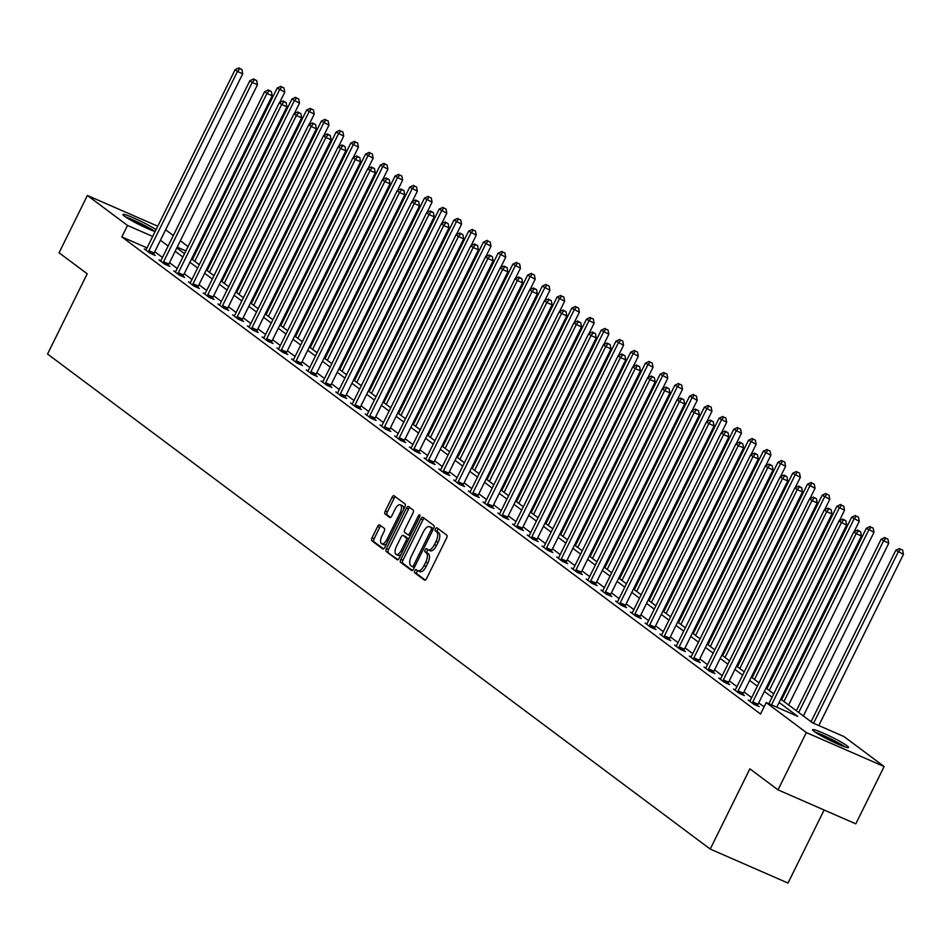<?xml version="1.0" encoding="UTF-8"?>
<svg xmlns="http://www.w3.org/2000/svg" width="951" height="951" viewBox="0 0 951 951"><rect width="100%" height="100%" fill="white"/><g stroke="black" fill="none" stroke-linecap="round" stroke-linejoin="round"><path stroke-width="1.43" d="M414.802 570.719A1.759 0.796 -66.4 0 0 414.672 572.787L424.526 580.146A2.52 1.129 -66.4 0 0 424.621 580.205A2.52 1.129 -66.4 0 0 426.559 578.588L446.578 538.076A2.52 1.129 -66.4 0 0 446.768 535.14L436.913 527.781A1.759 0.796 -66.4 0 0 436.842 527.734A1.759 0.796 -66.4 0 0 435.487 528.875A1.759 0.796 -66.4 0 0 435.356 530.931L436.64 531.882A8.072 3.626 -66.4 0 1 436.045 541.297L434.369 544.673A8.072 3.626 -66.4 0 1 428.176 549.856A8.072 3.626 -66.4 0 1 427.855 549.654L426.571 548.703A1.759 0.796 -66.4 0 0 426.5 548.668A1.759 0.796 -66.4 0 0 425.145 549.797A1.759 0.796 -66.4 0 0 425.014 551.853L426.298 552.804A8.072 3.626 -66.4 0 1 425.703 562.231L424.027 565.595A8.072 3.626 -66.4 0 1 417.834 570.778A8.072 3.626 -66.4 0 1 417.513 570.588L416.229 569.637A1.759 0.796 -66.4 0 0 416.158 569.59A1.759 0.796 -66.4 0 0 414.802 570.719M417.644 570.671A1.759 0.796 -66.4 0 0 416.907 571.646A1.759 0.796 -66.4 0 0 416.776 573.703L425.335 580.086M438.316 528.827A1.759 0.796 -66.4 0 0 437.591 529.79A1.759 0.796 -66.4 0 0 437.46 531.847L438.732 532.798L436.64 531.882M427.986 549.749A1.759 0.796 -66.4 0 0 427.249 550.712A1.759 0.796 -66.4 0 0 427.118 552.781L428.39 553.732L426.298 552.804M155.096 231.592A20.03 1.866 -153.7 0 1 124.522 216.222A20.03 1.866 -153.7 0 1 122.964 214.51A20.03 1.866 -153.7 0 1 136.266 219.099A20.03 1.866 -153.7 0 1 156.059 229.655M846.996 745.774A20.03 1.866 -153.7 0 1 848.554 747.486A20.03 1.866 -153.7 0 1 833.956 742.303A20.03 1.866 -153.7 0 1 814.199 731.45A20.03 1.866 -153.7 0 1 812.641 729.738A20.03 1.866 -153.7 0 1 827.239 734.921A20.03 1.866 -153.7 0 1 846.996 745.774M379.675 524.916A2.52 1.129 -66.4 0 0 379.568 524.857A2.52 1.129 -66.4 0 0 377.63 526.474L372.019 537.838A2.52 1.129 -66.4 0 0 371.829 540.774L382.766 548.953A2.52 1.129 -66.4 0 0 382.873 549.012A2.52 1.129 -66.4 0 0 384.81 547.396L404.829 506.883A2.52 1.129 -66.4 0 0 405.007 503.947L394.071 495.78A2.52 1.129 -66.4 0 0 393.976 495.709A2.52 1.129 -66.4 0 0 392.038 497.337L385.25 511.056A2.52 1.129 -66.4 0 0 385.072 514.004L389.744 517.499A2.52 1.129 -66.4 0 0 389.851 517.558A2.52 1.129 -66.4 0 0 391.788 515.941L395.152 509.13A6.74 3.031 -66.4 0 1 400.323 504.803A6.74 3.031 -66.4 0 1 400.109 512.839L386.926 539.502A6.74 3.031 -66.4 0 1 381.755 543.829A6.74 3.031 -66.4 0 1 381.969 535.793L384.168 531.347A2.52 1.129 -66.4 0 0 384.359 528.411L379.675 524.916M780.759 699.104L812.463 722.784L844.001 736.561L884.133 766.542L855.805 823.851L778.013 789.865L749.875 768.848L710.219 849.077L47.55 354.022L87.207 273.793L59.069 252.776L87.385 195.466L157.771 226.207M778.013 789.865L806.329 732.555L766.209 702.575L797.746 716.353L779.107 702.432M147.036 247.902L121.859 236.906L760.538 714.035L766.209 702.575M121.859 236.906L127.517 225.435L87.385 195.466M400.846 559.366A2.52 1.129 -66.4 0 0 400.656 562.314L411.593 570.481A2.52 1.129 -66.4 0 0 411.7 570.541A2.52 1.129 -66.4 0 0 413.637 568.924L433.656 528.423A2.52 1.129 -66.4 0 0 433.834 525.475L422.898 517.308A2.52 1.129 -66.4 0 0 422.791 517.249A2.52 1.129 -66.4 0 0 420.865 518.866L400.846 559.366L402.951 560.282A2.52 1.129 -66.4 0 0 402.76 563.23L412.401 570.434M397.185 559.711L386.249 551.544A2.52 1.129 -66.4 0 1 386.427 548.596L406.446 508.096A2.52 1.129 -66.4 0 1 408.383 506.479A2.52 1.129 -66.4 0 1 408.49 506.538L413.162 510.033A2.52 1.129 -66.4 0 1 412.984 512.981L404.864 529.41A2.52 1.129 -66.4 0 0 404.674 532.346L407.789 534.664A2.52 1.129 -66.4 0 0 407.884 534.724A2.52 1.129 -66.4 0 0 409.822 533.107L418.274 516.013A1.759 0.796 -66.4 0 1 419.629 514.883A1.759 0.796 -66.4 0 1 419.569 516.975L399.218 558.154A2.52 1.129 -66.4 0 1 397.28 559.77A2.52 1.129 -66.4 0 1 397.185 559.711L397.399 559.806M710.219 849.077L788.01 883.063L824.125 810.002M764.069 706.89L758.72 702.896M751.694 697.642L743.991 691.888M736.954 686.634L729.262 680.88M722.225 675.638L714.522 669.884M707.496 664.63L699.793 658.877M692.768 653.622L685.065 647.869M678.039 642.626L670.336 636.873M663.311 631.619L655.608 625.865M648.582 620.611L640.879 614.857M633.853 609.603L626.15 603.849M619.113 598.607L611.41 592.853M604.384 587.599L596.681 581.846M589.656 576.591L581.953 570.838M574.927 565.595L567.224 559.842M560.198 554.588L552.495 548.834M545.47 543.58L537.767 537.826M530.741 532.572L523.038 526.818M516.001 521.576L508.31 515.822M501.272 510.568L493.569 504.815M486.543 499.56L478.84 493.807M471.815 488.564L464.112 482.811M457.086 477.557L449.383 471.803M442.358 466.549L434.655 460.795M427.629 455.553L419.926 449.799M412.9 444.545L405.197 438.791M398.16 433.537L390.469 427.784M383.431 422.529L375.728 416.776M368.703 411.533L361 405.78M353.974 400.526L346.271 394.772M339.245 389.518L331.542 383.764M324.517 378.522L316.814 372.768M309.788 367.514L302.085 361.76M295.06 356.506L287.357 350.753M280.319 345.498L272.616 339.745M265.591 334.502L257.887 328.749M250.862 323.495L243.159 317.741M236.133 312.487L228.43 306.733M221.405 301.491L213.702 295.737M206.676 290.483L198.973 284.729M191.947 279.475L184.244 273.722M177.207 268.467L169.516 262.714M162.478 257.471L154.775 251.718M750.006 700.887L748.211 700.102L753.881 704.334L759.136 706.629L757.602 705.487M735.278 689.879L733.483 689.095L739.141 693.327L744.407 695.621L742.874 694.48M720.549 678.871L718.754 678.087L724.412 682.319L729.679 684.625L728.145 683.484M705.82 667.875L704.025 667.091L709.684 671.323L714.938 673.617L713.416 672.476M691.092 656.868L689.297 656.083L694.955 660.315L700.209 662.609L698.688 661.468M676.363 645.86L674.556 645.075L680.227 649.307L685.481 651.613L683.959 650.46M661.623 634.864L659.828 634.079L665.498 638.311L670.752 640.605L669.219 639.464M646.894 623.856L645.099 623.071L650.769 627.303L656.024 629.598L654.49 628.456M632.165 612.848L630.37 612.064L636.041 616.296L641.295 618.59L639.761 617.449M617.437 601.84L615.642 601.056L621.3 605.3L626.566 607.594L625.033 606.453M602.708 590.844L600.913 590.06L606.572 594.292L611.838 596.586L610.304 595.445M587.98 579.837L586.185 579.052L591.843 583.284L597.097 585.578L595.576 584.437M573.251 568.829L571.444 568.044L577.114 572.276L582.369 574.582L580.847 573.429M558.51 557.833L556.715 557.048L562.386 561.28L567.64 563.574L566.118 562.433M543.782 546.825L541.987 546.04L547.657 550.272L552.911 552.567L551.378 551.425M529.053 535.817L527.258 535.033L532.929 539.265L538.183 541.559L536.649 540.418M514.325 524.821L512.53 524.037L518.2 528.269L523.454 530.563L521.921 529.422M499.596 513.813L497.801 513.029L503.459 517.261L508.726 519.555L507.192 518.414M484.867 502.806L483.072 502.021L488.731 506.253L493.985 508.547L492.463 507.406M470.139 491.798L468.344 491.013L474.002 495.245L479.256 497.551L477.735 496.41M455.41 480.802L453.603 480.017L459.274 484.249L464.528 486.543L463.006 485.402M440.67 469.794L438.875 469.009L444.545 473.241L449.799 475.536L448.266 474.394M425.941 458.786L424.146 458.002L429.816 462.234L435.071 464.528L433.537 463.387M411.212 447.79L409.417 447.006L415.088 451.238L420.342 453.532L418.809 452.391M396.484 436.782L394.689 435.998L400.347 440.23L405.613 442.524L404.08 441.383M381.755 425.775L379.96 424.99L385.619 429.222L390.885 431.516L389.351 430.375M367.027 414.767L365.232 413.982L370.89 418.214L376.144 420.52L374.623 419.379M352.298 403.771L350.503 402.986L356.161 407.218L361.416 409.512L359.894 408.371M337.569 392.763L335.762 391.978L341.433 396.21L346.687 398.505L345.165 397.363M322.829 381.755L321.034 380.971L326.704 385.203L331.958 387.509L330.425 386.356M308.1 370.759L306.305 369.975L311.976 374.207L317.23 376.501L315.696 375.36M293.372 359.751L291.577 358.967L297.247 363.199L302.501 365.493L300.968 364.352M278.643 348.744L276.848 347.959L282.506 352.191L287.773 354.485L286.239 353.344M263.914 337.736L262.119 336.951L267.778 341.195L273.044 343.489L271.51 342.348M249.186 326.74L247.391 325.955L253.049 330.187L258.303 332.481L256.782 331.34M234.457 315.732L232.65 314.947L238.321 319.179L243.575 321.474L242.053 320.332M219.717 304.724L217.922 303.94L223.592 308.172L228.846 310.478L227.325 309.337M204.988 293.728L203.193 292.944L208.863 297.176L214.118 299.47L212.584 298.329M190.259 282.72L188.464 281.936L194.135 286.168L199.389 288.462L197.856 287.321M175.531 271.713L173.736 270.928L179.406 275.16L184.66 277.454L183.127 276.313M160.802 260.717L159.007 259.932L164.666 264.164L169.932 266.458L168.398 265.317M146.074 249.709L144.279 248.924L149.937 253.156L155.191 255.45L153.67 254.309M884.133 766.542L806.329 732.555M165.629 229.773L173.332 235.527M180.357 240.781L188.06 246.535M195.086 251.777L195.942 252.419M176.827 247.926L184.53 253.679M191.555 258.922L199.258 264.675M206.284 269.929L213.987 275.683M221.012 280.937L228.715 286.691M235.741 291.945L243.444 297.699M250.47 302.941L258.173 308.695M265.21 313.949L272.901 319.702M279.939 324.957L287.642 330.71M294.667 335.953L302.37 341.706M309.396 346.96L317.099 352.714M324.125 357.968L331.828 363.722M338.853 368.976L346.556 374.73M353.582 379.972L361.285 385.726M368.31 390.98L376.014 396.733M383.051 401.988L390.742 407.741M397.78 412.984L405.483 418.737M412.508 423.991L420.211 429.745M427.237 434.999L434.94 440.753M441.965 445.995L449.668 451.749M456.694 457.003L464.397 462.757M471.423 468.011L479.126 473.764M486.163 479.019L493.854 484.772M500.892 490.015L508.595 495.768M515.62 501.022L523.323 506.776M530.349 512.03L538.052 517.784M545.078 523.026L552.781 528.78M559.806 534.034L567.509 539.788M574.535 545.042L582.238 550.795M589.263 556.05L596.966 561.803M604.004 567.046L611.695 572.799M618.732 578.053L626.436 583.807M633.461 589.061L641.164 594.815M648.19 600.057L655.893 605.811M662.918 611.065L670.621 616.819M677.647 622.073L685.35 627.826M692.376 633.081L700.079 638.834M707.104 644.077L714.807 649.83M721.845 655.084L729.536 660.838M736.573 666.092L744.276 671.846M751.302 677.088L759.005 682.842M766.03 688.096L773.734 693.85M194.753 254.809L193.79 254.392M185.885 250.933L177.207 247.141M152.707 236.442L127.517 225.435M772.081 697.19L764.378 691.436M757.353 686.182L749.65 680.429M742.624 675.174L734.921 669.421M727.895 664.167L720.192 658.413M713.167 653.171L705.464 647.417M698.438 642.163L690.735 636.409M683.698 631.155L676.006 625.401M668.969 620.159L661.266 614.405M654.24 609.151L646.537 603.398M639.512 598.143L631.809 592.39M624.783 587.147L617.08 581.394M610.055 576.14L602.352 570.386M595.326 565.132L587.623 559.378M580.597 554.124L572.894 548.37M565.857 543.128L558.166 537.374M551.128 532.12L543.425 526.367M536.4 521.112L528.697 515.359M521.671 510.116L513.968 504.363M506.942 499.109L499.239 493.355M492.214 488.101L484.511 482.347M477.485 477.093L469.782 471.339M462.745 466.097L455.053 460.343M448.016 455.089L440.313 449.336M433.287 444.081L425.584 438.328M418.559 433.085L410.856 427.332M403.83 422.078L396.127 416.324M389.102 411.07L381.399 405.316M374.373 400.062L366.67 394.308M359.644 389.066L351.941 383.312M344.904 378.058L337.213 372.305M330.175 367.05L322.472 361.297M315.447 356.054L307.744 350.301M300.718 345.047L293.015 339.293M285.989 334.039L278.286 328.285M271.261 323.043L263.558 317.289M256.532 312.035L248.829 306.281M241.804 301.027L234.101 295.274M227.063 290.019L219.372 284.266M212.335 279.023L204.631 273.27M197.606 268.016L189.903 262.262M182.877 257.008L175.174 251.254M168.149 246.012L160.446 240.258M419.605 571.503A8.072 3.626 -66.4 0 0 419.938 571.694A8.072 3.626 -66.4 0 0 426.131 566.523L424.027 565.595M428.39 553.732A8.072 3.626 -66.4 0 1 427.807 563.147L426.131 566.523M429.947 550.581A8.072 3.626 -66.4 0 0 430.28 550.772A8.072 3.626 -66.4 0 0 436.473 545.589L434.369 544.673M438.732 532.798A8.072 3.626 -66.4 0 1 438.149 542.213L436.473 545.589M424.194 518.283A2.52 1.129 -66.4 0 0 422.957 519.781L402.951 560.282M412.128 566.57A1.759 0.796 -66.4 0 0 412.199 566.606A1.759 0.796 -66.4 0 0 413.554 565.476L431.136 529.933A1.759 0.796 -66.4 0 0 431.255 527.864L429.911 526.866A8.072 3.626 -66.4 0 0 429.59 526.676A8.072 3.626 -66.4 0 0 423.397 531.847L411.379 556.145A8.072 3.626 -66.4 0 0 410.784 565.56L412.128 566.57M412.282 566.641L414.232 567.485A1.759 0.796 -66.4 0 0 414.303 567.533A1.759 0.796 -66.4 0 0 414.315 567.533M433.43 528.851A1.759 0.796 -66.4 0 0 433.359 528.792L431.255 527.864M431.326 527.484A8.072 3.626 -66.4 0 1 431.695 527.591A8.072 3.626 -66.4 0 1 432.016 527.781L433.359 528.792M397.993 559.663L386.249 551.544M409.786 507.513A2.52 1.129 -66.4 0 0 408.55 509.023L388.531 549.523A2.52 1.129 -66.4 0 0 388.353 552.46M408.003 534.759L409.881 535.591A2.52 1.129 -66.4 0 0 409.988 535.651A2.52 1.129 -66.4 0 0 410.333 535.675M396.436 546.456A6.74 3.031 -66.4 0 0 396.222 554.481A6.74 3.031 -66.4 0 0 401.393 550.154L406.041 540.762A2.52 1.129 -66.4 0 0 406.232 537.814L403.117 535.496A2.52 1.129 -66.4 0 0 403.022 535.437A2.52 1.129 -66.4 0 0 401.084 537.053L396.436 546.456M396.222 554.481L398.326 555.396A6.74 3.031 -66.4 0 0 401.037 554.492M408.597 539.181A2.52 1.129 -66.4 0 0 408.324 538.741L406.232 537.814M405.007 536.328A2.52 1.129 -66.4 0 1 405.126 536.352A2.52 1.129 -66.4 0 1 405.221 536.423L408.324 538.741M381.755 543.829L383.859 544.745A6.74 3.031 -66.4 0 0 386.57 543.829M403.545 509.486A6.74 3.031 -66.4 0 0 402.428 505.718L400.323 504.803M395.366 496.743A2.52 1.129 -66.4 0 0 394.142 498.253L387.354 511.971A2.52 1.129 -66.4 0 0 387.164 514.919L390.552 517.451M380.971 525.879A2.52 1.129 -66.4 0 0 379.734 527.389L374.123 538.753A2.52 1.129 -66.4 0 0 373.933 541.701L383.574 548.893M818.811 725.554L903.45 554.314L895.83 550.249L811.072 721.75M813.557 723.259L898.196 552.02L900.538 549.191L902.642 550.118L900.538 549.191M895.83 550.249L899.587 548.489M902.642 550.118L903.45 554.314M776.765 707.187L861.404 535.948L856.138 533.642L771.511 704.893M858.48 530.824L860.584 531.74L857.54 530.123L858.48 530.824L856.138 533.642L853.784 531.882L768.848 703.728M861.404 535.948L860.584 531.74M857.54 530.123L853.784 531.882M816.576 733.066A17.332 1.617 -153.7 0 1 817.075 733.221A17.332 1.617 -153.7 0 1 843.513 746.38M832.41 741.578A16.048 1.498 26.3 0 0 827.144 738.975M815.209 732.151A19.9 1.854 26.3 0 0 815.173 732.139A19.9 1.854 26.3 0 1 845.106 746.939M155.144 231.509A19.9 1.854 26.3 0 0 125.496 216.911M126.911 217.838A17.332 1.617 -153.7 0 1 140.736 223.77A17.332 1.617 -153.7 0 1 153.836 231.152M142.733 226.35A16.048 1.498 26.3 0 0 137.467 223.747M803.369 715.996L888.721 543.306L881.101 539.253L796.344 710.742M798.709 712.501L883.467 541.012L885.809 538.195L887.913 539.11L885.809 538.195M881.101 539.253L884.858 537.481M887.913 539.11L888.721 543.306M788.641 704.988L873.993 532.298L866.373 528.245L781.615 699.734M783.981 701.505L868.738 530.004L871.08 527.187L873.173 528.102L871.08 527.187M866.373 528.245L870.129 526.485M873.173 528.102L873.993 532.298M752.812 701.909L758.066 704.204L846.663 524.94L841.409 522.646L752.812 701.909A2.568 1.153 -66.4 0 0 752.455 702.813L752.348 703.193M843.751 519.828L845.855 520.744L842.812 519.115L843.751 519.828L841.409 522.646L839.055 520.875L750.458 700.138A2.568 1.153 -66.4 0 1 749.959 700.946L749.745 701.244M758.066 704.204A2.568 1.153 -66.4 0 0 757.721 705.107L757.483 705.904M846.663 524.94L845.855 520.744M842.812 519.115L839.055 520.875M738.083 690.902L743.337 693.196L831.935 513.932L826.681 511.638L738.083 690.902A2.568 1.153 -66.4 0 0 737.726 691.805L737.619 692.185M829.022 508.821L831.126 509.736L828.083 508.107L829.022 508.821L826.681 511.638L824.315 509.879L735.717 689.142A2.568 1.153 -66.4 0 1 735.23 689.939L735.004 690.236M743.337 693.196A2.568 1.153 -66.4 0 0 742.981 694.111L742.755 694.908M831.935 513.932L831.126 509.736M828.083 508.107L824.315 509.879M854.105 531.728L859.264 521.303L851.644 517.237L766.886 688.738M769.24 690.497L853.998 519.008L856.34 516.179L858.444 517.106L856.34 516.179M851.644 517.237L855.401 515.478M858.444 517.106L859.264 521.303M839.376 520.732L844.524 510.295L836.916 506.229L752.158 677.73M754.512 679.49L839.269 508L841.611 505.183L843.715 506.098L841.611 505.183M836.916 506.229L840.672 504.47M843.715 506.098L844.524 510.295M824.648 509.724L829.795 499.287L822.187 495.233L737.429 666.722M739.783 668.494L824.541 496.993L826.883 494.175L828.987 495.091L826.883 494.175M822.187 495.233L825.943 493.474M828.987 495.091L829.795 499.287M723.354 679.894L728.609 682.2L817.206 502.924L811.952 500.63L723.354 679.894A2.568 1.153 -66.4 0 0 722.998 680.809L722.891 681.178M814.294 497.813L816.398 498.728L813.343 497.111L814.294 497.813L811.952 500.63L809.586 498.871L720.989 678.134A2.568 1.153 -66.4 0 1 720.501 678.943L720.276 679.228M728.609 682.2A2.568 1.153 -66.4 0 0 728.252 683.103L728.026 683.9M817.206 502.924L816.398 498.728M813.343 497.111L809.586 498.871M708.626 668.898L713.88 671.192L802.478 491.929L797.223 489.634L708.626 668.898A2.568 1.153 -66.4 0 0 708.269 669.801L708.162 670.182M799.565 486.805L801.669 487.732L798.614 486.104L799.565 486.805L797.223 489.634L794.858 487.863L706.26 667.127A2.568 1.153 -66.4 0 1 705.773 667.935L705.547 668.232M713.88 671.192A2.568 1.153 -66.4 0 0 713.523 672.095L713.298 672.892M802.478 491.929L801.669 487.732M798.614 486.104L794.858 487.863M693.897 657.89L699.151 660.184L787.749 480.921L782.495 478.626L693.897 657.89A2.568 1.153 -66.4 0 0 693.541 658.793L693.434 659.174M784.837 475.809L786.941 476.724L783.886 475.096L784.837 475.809L782.495 478.626L780.129 476.867L691.532 656.131A2.568 1.153 -66.4 0 1 691.044 656.927L690.818 657.224M699.151 660.184A2.568 1.153 -66.4 0 0 698.795 661.088L698.557 661.896M787.749 480.921L786.941 476.724M783.886 475.096L780.129 476.867M809.907 498.716L815.066 488.291L807.447 484.225L722.689 655.726M725.054 657.486L809.812 485.985L812.154 483.167L814.258 484.083L812.154 483.167M807.447 484.225L811.215 482.466M814.258 484.083L815.066 488.291M679.169 646.882L684.423 649.176L773.02 469.913L767.766 467.619L679.169 646.882A2.568 1.153 -66.4 0 0 678.812 647.797L678.693 648.166M770.108 464.801L772.2 465.717L769.157 464.1L770.108 464.801L767.766 467.619L765.4 465.859L676.803 645.123A2.568 1.153 -66.4 0 1 676.316 645.931L676.09 646.216M684.423 649.176A2.568 1.153 -66.4 0 0 684.066 650.092L683.828 650.888M773.02 469.913L772.2 465.717M769.157 464.1L765.4 465.859M795.179 487.72L800.338 477.283L792.718 473.218L707.96 644.719M710.326 646.478L795.084 474.989L797.425 472.16L799.529 473.087L797.425 472.16M792.718 473.218L796.474 471.458M799.529 473.087L800.338 477.283M664.428 635.886L669.694 638.18L758.292 458.917L753.026 456.623L664.428 635.886A2.568 1.153 -66.4 0 0 664.083 636.79L663.964 637.17M755.367 453.793L757.471 454.721L754.428 453.092L755.367 453.793L753.026 456.623L750.672 454.851L662.074 634.115A2.568 1.153 -66.4 0 1 661.587 634.923L661.361 635.22M669.694 638.18A2.568 1.153 -66.4 0 0 669.338 639.084L669.1 639.88M758.292 458.917L757.471 454.721M754.428 453.092L750.672 454.851M780.45 476.713L785.609 466.275L777.989 462.222L693.231 633.711M695.597 635.482L780.355 463.981L782.697 461.164L784.801 462.079L782.697 461.164M777.989 462.222L781.746 460.45M784.801 462.079L785.609 466.275M649.699 624.878L654.954 627.173L743.551 447.909L738.297 445.615L649.699 624.878A2.568 1.153 -66.4 0 0 649.343 625.782L649.236 626.162M740.639 442.797L742.743 443.713L739.7 442.084L740.639 442.797L738.297 445.615L735.943 443.844L647.346 623.107A2.568 1.153 -66.4 0 1 646.846 623.915L646.632 624.213M654.954 627.173A2.568 1.153 -66.4 0 0 654.609 628.076L654.371 628.873M743.551 447.909L742.743 443.713M739.7 442.084L735.943 443.844M765.721 465.705L770.881 455.267L763.261 451.214L678.503 622.703M680.868 624.474L765.626 452.973L767.968 450.156L770.06 451.071L767.968 450.156M763.261 451.214L767.017 449.454M770.06 451.071L770.881 455.267M634.971 613.87L640.225 616.165L728.823 436.901L723.568 434.607L634.971 613.87A2.568 1.153 -66.4 0 0 634.614 614.774L634.507 615.154M725.91 431.79L728.014 432.705L724.971 431.088L725.91 431.79L723.568 434.607L721.215 432.848L632.617 612.111A2.568 1.153 -66.4 0 1 632.118 612.908L631.904 613.205M640.225 616.165A2.568 1.153 -66.4 0 0 639.868 617.08L639.643 617.877M728.823 436.901L728.014 432.705M724.971 431.088L721.215 432.848M750.993 454.697L756.152 444.272L748.532 440.206L663.774 611.707M666.128 613.466L750.898 441.977L753.228 439.148L755.332 440.075L753.228 439.148M748.532 440.206L752.289 438.447M755.332 440.075L756.152 444.272M620.242 602.863L625.496 605.169L714.094 425.905L708.84 423.599L620.242 602.863A2.568 1.153 -66.4 0 0 619.886 603.778L619.779 604.147M711.182 420.782L713.286 421.697L710.242 420.08L711.182 420.782L708.84 423.599L706.474 421.84L617.877 601.103A2.568 1.153 -66.4 0 1 617.389 601.912L617.163 602.209M625.496 605.169A2.568 1.153 -66.4 0 0 625.14 606.072L624.914 606.869M714.094 425.905L713.286 421.697M710.242 420.08L706.474 421.84M736.264 443.701L741.423 433.264L733.803 429.21L649.046 600.699M651.399 602.458L736.157 430.969L738.499 428.152L740.603 429.067L738.499 428.152M733.803 429.21L737.56 427.439M740.603 429.067L741.423 433.264M605.514 591.867L610.768 594.161L699.365 414.898L694.111 412.603L605.514 591.867A2.568 1.153 -66.4 0 0 605.157 592.77L605.05 593.151M696.453 409.774L698.557 410.701L695.502 409.073L696.453 409.774L694.111 412.603L691.746 410.832L603.148 590.096A2.568 1.153 -66.4 0 1 602.661 590.904L602.435 591.201M610.768 594.161A2.568 1.153 -66.4 0 0 610.411 595.064L610.185 595.861M699.365 414.898L698.557 410.701M695.502 409.073L691.746 410.832M721.536 432.693L726.683 422.256L719.075 418.202L634.317 589.691M636.671 591.463L721.429 419.962L723.77 417.144L725.875 418.06L723.77 417.144M719.075 418.202L722.831 416.443M725.875 418.06L726.683 422.256M590.785 580.859L596.039 583.153L684.637 403.89L679.383 401.595L590.785 580.859A2.568 1.153 -66.4 0 0 590.428 581.762L590.321 582.143M681.724 398.778L683.828 399.693L680.773 398.065L681.724 398.778L679.383 401.595L677.017 399.836L588.419 579.1A2.568 1.153 -66.4 0 1 587.932 579.896L587.706 580.193M596.039 583.153A2.568 1.153 -66.4 0 0 595.683 584.057L595.445 584.865M684.637 403.89L683.828 399.693M680.773 398.065L677.017 399.836M706.807 421.685L711.954 411.26L704.346 407.194L619.588 578.695M621.942 580.455L706.7 408.954L709.042 406.136L711.146 407.052L709.042 406.136M704.346 407.194L708.103 405.435M711.146 407.052L711.954 411.26M576.056 569.851L581.311 572.145L669.908 392.882L664.654 390.588L576.056 569.851A2.568 1.153 -66.4 0 0 575.7 570.766L575.581 571.135M666.996 387.77L669.088 388.686L666.045 387.069L666.996 387.77L664.654 390.588L662.288 388.828L573.691 568.092A2.568 1.153 -66.4 0 1 573.203 568.9L572.977 569.185M581.311 572.145A2.568 1.153 -66.4 0 0 580.954 573.061L580.716 573.857M669.908 392.882L669.088 388.686M666.045 387.069L662.288 388.828M692.066 410.689L697.226 400.252L689.606 396.187L604.848 567.688M607.213 569.447L691.971 397.958L694.313 395.14L696.417 396.056L694.313 395.14M689.606 396.187L693.374 394.427M696.417 396.056L697.226 400.252M561.316 558.855L566.582 561.149L655.18 381.886L649.913 379.592L561.316 558.855A2.568 1.153 -66.4 0 0 560.971 559.759L560.852 560.139M652.255 376.762L654.359 377.69L651.316 376.061L652.255 376.762L649.913 379.592L647.56 377.82L558.962 557.084A2.568 1.153 -66.4 0 1 558.475 557.892L558.249 558.189M566.582 561.149A2.568 1.153 -66.4 0 0 566.225 562.053L565.988 562.849M655.18 381.886L654.359 377.69M651.316 376.061L647.56 377.82M677.338 399.682L682.497 389.244L674.877 385.191L590.119 556.68M592.485 558.451L677.243 386.95L679.585 384.133L681.689 385.048L679.585 384.133M674.877 385.191L678.634 383.419M681.689 385.048L682.497 389.244M546.587 547.847L551.853 550.142L640.451 370.878L635.185 368.584L546.587 547.847A2.568 1.153 -66.4 0 0 546.243 548.751L546.124 549.131M637.527 365.766L639.631 366.682L636.588 365.053L637.527 365.766L635.185 368.584L632.831 366.813L544.234 546.088A2.568 1.153 -66.4 0 1 543.734 546.884L543.52 547.182M551.853 550.142A2.568 1.153 -66.4 0 0 551.497 551.045L551.259 551.842M640.451 370.878L639.631 366.682M636.588 365.053L632.831 366.813M662.609 388.674L667.768 378.248L660.149 374.183L575.391 545.684M577.756 547.443L662.514 375.942L664.856 373.125L666.96 374.04L664.856 373.125M660.149 374.183L663.905 372.423M666.96 374.04L667.768 378.248M531.859 536.84L537.113 539.134L625.71 359.87L620.456 357.576L531.859 536.84A2.568 1.153 -66.4 0 0 531.502 537.743L531.395 538.123M622.798 354.759L624.902 355.674L621.859 354.057L622.798 354.759L620.456 357.576L618.102 355.817L529.505 535.08A2.568 1.153 -66.4 0 1 529.006 535.889L528.792 536.174M537.113 539.134A2.568 1.153 -66.4 0 0 536.768 540.049L536.53 540.846M625.71 359.87L624.902 355.674M621.859 354.057L618.102 355.817M647.881 377.678L653.04 367.241L645.42 363.175L560.662 534.676M563.028 536.435L647.786 364.946L650.127 362.117L652.22 363.044L650.127 362.117M645.42 363.175L649.176 361.416M652.22 363.044L653.04 367.241M517.13 525.832L522.384 528.138L610.982 348.874L605.728 346.568L517.13 525.832A2.568 1.153 -66.4 0 0 516.773 526.747L516.666 527.127M608.069 343.751L610.173 344.666L607.13 343.049L608.069 343.751L605.728 346.568L603.374 344.809L514.776 524.072A2.568 1.153 -66.4 0 1 514.277 524.881L514.063 525.178M522.384 528.138A2.568 1.153 -66.4 0 0 522.028 529.041L521.802 529.838M610.982 348.874L610.173 344.666M607.13 343.049L603.374 344.809M633.152 366.67L638.311 356.233L630.691 352.179L545.933 523.668M548.287 525.428L633.045 353.938L635.387 351.121L637.491 352.036L635.387 351.121M630.691 352.179L634.448 350.408M637.491 352.036L638.311 356.233M502.401 514.836L507.656 517.13L596.253 337.867L590.999 335.572L502.401 514.836A2.568 1.153 -66.4 0 0 502.045 515.739L501.938 516.12M593.341 332.743L595.445 333.67L592.402 332.042L593.341 332.743L590.999 335.572L588.633 333.801L500.036 513.065A2.568 1.153 -66.4 0 1 499.548 513.873L499.323 514.17M507.656 517.13A2.568 1.153 -66.4 0 0 507.299 518.033L507.073 518.83M596.253 337.867L595.445 333.67M592.402 332.042L588.633 333.801M618.423 355.662L623.583 345.225L615.963 341.171L531.205 512.66M533.559 514.432L618.316 342.931L620.658 340.113L622.762 341.029L620.658 340.113M615.963 341.171L619.719 339.412M622.762 341.029L623.583 345.225M487.673 503.828L492.927 506.122L581.525 326.859L576.27 324.564L487.673 503.828A2.568 1.153 -66.4 0 0 487.316 504.731L487.209 505.112M578.612 321.747L580.716 322.662L577.661 321.034L578.612 321.747L576.27 324.564L573.905 322.805L485.307 502.069A2.568 1.153 -66.4 0 1 484.82 502.865L484.594 503.162M492.927 506.122A2.568 1.153 -66.4 0 0 492.57 507.026L492.345 507.834M581.525 326.859L580.716 322.662M577.661 321.034L573.905 322.805M603.695 344.654L608.842 334.229L601.234 330.163L516.476 501.664M518.83 503.424L603.588 331.935L605.93 329.105L608.034 330.033L605.93 329.105M601.234 330.163L604.991 328.404M608.034 330.033L608.842 334.229M472.944 492.82L478.198 495.114L566.796 315.851L561.542 313.557L472.944 492.82A2.568 1.153 -66.4 0 0 472.588 493.735L472.481 494.104M563.884 310.739L565.988 311.655L562.933 310.038L563.884 310.739L561.542 313.557L559.176 311.797L470.579 491.061A2.568 1.153 -66.4 0 1 470.091 491.869L469.865 492.154M478.198 495.114A2.568 1.153 -66.4 0 0 477.842 496.03L477.604 496.826M566.796 315.851L565.988 311.655M562.933 310.038L559.176 311.797M588.954 333.658L594.113 323.221L586.494 319.156L501.736 490.657M504.101 492.416L588.859 320.927L591.201 318.11L593.305 319.025L591.201 318.11M586.494 319.156L590.262 317.396M593.305 319.025L594.113 323.221M458.216 481.824L463.47 484.118L552.067 304.855L546.813 302.561L458.216 481.824A2.568 1.153 -66.4 0 0 457.859 482.728L457.74 483.108M549.155 299.731L551.247 300.659L548.204 299.03L549.155 299.731L546.813 302.561L544.447 300.789L455.85 480.053A2.568 1.153 -66.4 0 1 455.363 480.861L455.137 481.158M463.47 484.118A2.568 1.153 -66.4 0 0 463.113 485.022L462.875 485.818M552.067 304.855L551.247 300.659M548.204 299.03L544.447 300.789M574.226 322.651L579.385 312.213L571.765 308.16L487.007 479.649M489.373 481.42L574.131 309.919L576.472 307.102L578.577 308.017L576.472 307.102M571.765 308.16L575.521 306.4M578.577 308.017L579.385 312.213M443.475 470.816L448.741 473.111L537.339 293.847L532.073 291.553L443.475 470.816A2.568 1.153 -66.4 0 0 443.13 471.72L443.011 472.1M534.414 288.735L536.519 289.651L533.475 288.022L534.414 288.735L532.073 291.553L529.719 289.793L441.121 469.057A2.568 1.153 -66.4 0 1 440.634 469.853L440.408 470.151M448.741 473.111A2.568 1.153 -66.4 0 0 448.385 474.014L448.147 474.811M537.339 293.847L536.519 289.651M533.475 288.022L529.719 289.793M559.497 311.643L564.656 301.217L557.036 297.152L472.278 468.653M474.644 470.412L559.402 298.911L561.744 296.094L563.848 297.009L561.744 296.094M557.036 297.152L560.793 295.392M563.848 297.009L564.656 301.217M428.746 459.808L434.001 462.103L522.61 282.839L517.344 280.545L428.746 459.808A2.568 1.153 -66.4 0 0 428.39 460.712L428.283 461.092M519.686 277.728L521.79 278.643L518.747 277.026L519.686 277.728L517.344 280.545L514.99 278.786L426.393 458.049A2.568 1.153 -66.4 0 1 425.893 458.858L425.679 459.143M434.001 462.103A2.568 1.153 -66.4 0 0 433.656 463.018L433.418 463.815M522.61 282.839L521.79 278.643M518.747 277.026L514.99 278.786M544.768 300.647L549.928 290.21L542.308 286.144L457.55 457.645M459.915 459.404L544.673 287.915L547.015 285.086L549.119 286.013L547.015 285.086M542.308 286.144L546.064 284.385M549.119 286.013L549.928 290.21M414.018 448.801L419.272 451.107L507.87 271.843L502.615 269.537L414.018 448.801A2.568 1.153 -66.4 0 0 413.661 449.716L413.554 450.096M504.957 266.72L507.061 267.635L504.018 266.018L504.957 266.72L502.615 269.537L500.262 267.778L411.664 447.041A2.568 1.153 -66.4 0 1 411.165 447.85L410.951 448.147M419.272 451.107A2.568 1.153 -66.4 0 0 418.927 452.01L418.69 452.807M507.87 271.843L507.061 267.635M504.018 266.018L500.262 267.778M530.04 289.639L535.199 279.202L527.579 275.148L442.821 446.637M445.187 448.397L529.945 276.907L532.287 274.09L534.379 275.005L532.287 274.09M527.579 275.148L531.336 273.377M534.379 275.005L535.199 279.202M399.289 437.805L404.544 440.099L493.141 260.836L487.887 258.541L399.289 437.805A2.568 1.153 -66.4 0 0 398.933 438.708L398.826 439.089M490.229 255.724L492.333 256.639L489.29 255.011L490.229 255.724L487.887 258.541L485.521 256.77L396.924 436.034A2.568 1.153 -66.4 0 1 396.436 436.842L396.21 437.139M404.544 440.099A2.568 1.153 -66.4 0 0 404.187 441.002L403.961 441.799M493.141 260.836L492.333 256.639M489.29 255.011L485.521 256.77M515.311 278.631L520.47 268.194L512.851 264.14L428.093 435.629M430.446 437.401L515.204 265.9L517.546 263.082L519.65 263.998L517.546 263.082M512.851 264.14L516.607 262.381M519.65 263.998L520.47 268.194M384.561 426.797L389.815 429.091L478.412 249.828L473.158 247.533L384.561 426.797A2.568 1.153 -66.4 0 0 384.204 427.7L384.097 428.081M475.5 244.716L477.604 245.631L474.549 244.003L475.5 244.716L473.158 247.533L470.793 245.774L382.195 425.038A2.568 1.153 -66.4 0 1 381.708 425.834L381.482 426.131M389.815 429.091A2.568 1.153 -66.4 0 0 389.458 430.007L389.232 430.803M478.412 249.828L477.604 245.631M474.549 244.003L470.793 245.774M500.583 267.623L505.73 257.198L498.122 253.132L413.364 424.633M415.718 426.393L500.476 254.904L502.817 252.074L504.922 253.002L502.817 252.074M498.122 253.132L501.878 251.373M504.922 253.002L505.73 257.198M369.832 415.789L375.086 418.095L463.684 238.82L458.43 236.526L369.832 415.789A2.568 1.153 -66.4 0 0 369.475 416.704L369.368 417.073M460.771 233.708L462.875 234.624L459.82 233.007L460.771 233.708L458.43 236.526L456.064 234.766L367.466 414.03A2.568 1.153 -66.4 0 1 366.979 414.838L366.753 415.123M375.086 418.095A2.568 1.153 -66.4 0 0 374.73 418.999L374.504 419.795M463.684 238.82L462.875 234.624M459.82 233.007L456.064 234.766M485.854 256.627L491.001 246.19L483.393 242.136L398.635 413.626M400.989 415.385L485.747 243.896L488.089 241.079L490.193 241.994L488.089 241.079M483.393 242.136L487.15 240.365M490.193 241.994L491.001 246.19M355.103 404.793L360.358 407.087L448.955 227.824L443.701 225.53L355.103 404.793A2.568 1.153 -66.4 0 0 354.747 405.697L354.64 406.077M446.043 222.7L448.147 223.628L445.092 221.999L446.043 222.7L443.701 225.53L441.335 223.758L352.738 403.022A2.568 1.153 -66.4 0 1 352.25 403.83L352.025 404.127M360.358 407.087A2.568 1.153 -66.4 0 0 360.001 407.991L359.763 408.787M448.955 227.824L448.147 223.628M445.092 221.999L441.335 223.758M471.114 245.62L476.273 235.182L468.653 231.129L383.895 402.618M386.261 404.389L471.018 232.888L473.36 230.071L475.464 230.986L473.36 230.071M468.653 231.129L472.421 229.369M475.464 230.986L476.273 235.182M340.375 393.785L345.629 396.08L434.227 216.816L428.972 214.522L340.375 393.785A2.568 1.153 -66.4 0 0 340.018 394.689L339.899 395.069M431.314 211.704L433.406 212.62L430.363 210.991L431.314 211.704L428.972 214.522L426.607 212.762L338.009 392.026A2.568 1.153 -66.4 0 1 337.522 392.822L337.296 393.12M345.629 396.08A2.568 1.153 -66.4 0 0 345.272 396.983L345.035 397.791M434.227 216.816L433.406 212.62M430.363 210.991L426.607 212.762M456.385 234.612L461.544 224.186L453.924 220.121L369.166 391.622M371.532 393.381L456.29 221.88L458.632 219.063L460.736 219.978L458.632 219.063M453.924 220.121L457.681 218.361M460.736 219.978L461.544 224.186M325.634 382.777L330.9 385.072L419.498 205.808L414.232 203.514L325.634 382.777A2.568 1.153 -66.4 0 0 325.29 383.693L325.171 384.061M416.574 200.697L418.678 201.612L415.635 199.995L416.574 200.697L414.232 203.514L411.878 201.755L323.281 381.018A2.568 1.153 -66.4 0 1 322.781 381.826L322.567 382.112M330.9 385.072A2.568 1.153 -66.4 0 0 330.544 385.987L330.306 386.784M419.498 205.808L418.678 201.612M415.635 199.995L411.878 201.755M441.656 223.616L446.815 213.179L439.196 209.113L354.438 380.614M356.803 382.373L441.561 210.884L443.903 208.055L446.007 208.982L443.903 208.055M439.196 209.113L442.952 207.354M446.007 208.982L446.815 213.179M310.906 371.782L316.16 374.076L404.757 194.812L399.503 192.518L310.906 371.782A2.568 1.153 -66.4 0 0 310.549 372.685L310.442 373.065M401.845 189.689L403.949 190.616L400.906 188.987L401.845 189.689L399.503 192.518L397.149 190.747L308.552 370.01A2.568 1.153 -66.4 0 1 308.053 370.819L307.839 371.116M316.16 374.076A2.568 1.153 -66.4 0 0 315.815 374.979L315.577 375.776M404.757 194.812L403.949 190.616M400.906 188.987L397.149 190.747M426.928 212.608L432.087 202.171L424.467 198.117L339.709 369.606M342.075 371.377L426.833 199.876L429.174 197.059L431.267 197.974L429.174 197.059M424.467 198.117L428.223 196.346M431.267 197.974L432.087 202.171M296.177 360.774L301.431 363.068L390.029 183.805L384.775 181.51L296.177 360.774A2.568 1.153 -66.4 0 0 295.82 361.677L295.713 362.058M387.116 178.693L389.221 179.608L386.177 177.98L387.116 178.693L384.775 181.51L382.421 179.739L293.823 359.002A2.568 1.153 -66.4 0 1 293.324 359.811L293.11 360.108M301.431 363.068A2.568 1.153 -66.4 0 0 301.075 363.971L300.849 364.768M390.029 183.805L389.221 179.608M386.177 177.98L382.421 179.739M412.199 201.6L417.358 191.163L409.738 187.109L324.98 358.598M327.334 360.37L412.104 188.869L414.434 186.051L416.538 186.967L414.434 186.051M409.738 187.109L413.495 185.35M416.538 186.967L417.358 191.163M281.448 349.766L286.703 352.06L375.3 172.797L370.046 170.502L281.448 349.766A2.568 1.153 -66.4 0 0 281.092 350.669L280.985 351.05M372.388 167.685L374.492 168.6L371.449 166.984L372.388 167.685L370.046 170.502L367.68 168.743L279.083 348.007A2.568 1.153 -66.4 0 1 278.595 348.803L278.37 349.1M286.703 352.06A2.568 1.153 -66.4 0 0 286.346 352.976L286.12 353.772M375.3 172.797L374.492 168.6M371.449 166.984L367.68 168.743M397.47 190.592L402.63 180.167L395.01 176.101L310.252 347.602M312.606 349.362L397.363 177.873L399.705 175.043L401.809 175.971L399.705 175.043M395.01 176.101L398.766 174.342M401.809 175.971L402.63 180.167M266.72 338.758L271.974 341.064L360.572 161.801L355.317 159.495L266.72 338.758A2.568 1.153 -66.4 0 0 266.363 339.673L266.256 340.042M357.659 156.677L359.763 157.593L356.708 155.976L357.659 156.677L355.317 159.495L352.952 157.735L264.354 336.999A2.568 1.153 -66.4 0 1 263.867 337.807L263.641 338.104M271.974 341.064A2.568 1.153 -66.4 0 0 271.617 341.968L271.392 342.764M360.572 161.801L359.763 157.593M356.708 155.976L352.952 157.735M382.742 179.596L387.889 169.159L380.281 165.105L295.523 336.595M297.877 338.354L382.635 166.865L384.977 164.047L387.081 164.963L384.977 164.047M380.281 165.105L384.038 163.334M387.081 164.963L387.889 169.159M251.991 327.762L257.245 330.056L345.843 150.793L340.589 148.499L251.991 327.762A2.568 1.153 -66.4 0 0 251.635 328.666L251.528 329.046M342.931 145.669L345.035 146.597L341.98 144.968L342.931 145.669L340.589 148.499L338.223 146.727L249.626 325.991A2.568 1.153 -66.4 0 1 249.138 326.799L248.912 327.096M257.245 330.056A2.568 1.153 -66.4 0 0 256.889 330.96L256.651 331.756M345.843 150.793L345.035 146.597M341.98 144.968L338.223 146.727M368.013 168.589L373.161 158.151L365.553 154.098L280.795 325.587M283.148 327.358L367.906 155.857L370.248 153.04L372.352 153.955L370.248 153.04M365.553 154.098L369.309 152.338M372.352 153.955L373.161 158.151M237.263 316.754L242.517 319.049L331.114 139.785L325.86 137.491L237.263 316.754A2.568 1.153 -66.4 0 0 236.906 317.658L236.787 318.038M328.202 134.673L330.294 135.589L327.251 133.96L328.202 134.673L325.86 137.491L323.495 135.731L234.897 314.995A2.568 1.153 -66.4 0 1 234.41 315.791L234.184 316.089M242.517 319.049A2.568 1.153 -66.4 0 0 242.16 319.952L241.923 320.76M331.114 139.785L330.294 135.589M327.251 133.96L323.495 135.731M353.273 157.581L358.432 147.155L350.812 143.09L266.054 314.591M268.42 316.35L353.178 144.849L355.519 142.032L357.624 142.947L355.519 142.032M350.812 143.09L354.58 141.33M357.624 142.947L358.432 147.155M222.522 305.746L227.788 308.041L316.386 128.777L311.12 126.483L222.522 305.746A2.568 1.153 -66.4 0 0 222.177 306.662L222.059 307.03M313.461 123.666L315.566 124.581L312.522 122.964L313.461 123.666L311.12 126.483L308.766 124.724L220.168 303.987A2.568 1.153 -66.4 0 1 219.681 304.795L219.455 305.081M227.788 308.041A2.568 1.153 -66.4 0 0 227.432 308.956L227.194 309.753M316.386 128.777L315.566 124.581M312.522 122.964L308.766 124.724M338.544 146.585L343.703 136.148L336.083 132.082L251.326 303.583M253.691 305.342L338.449 133.853L340.791 131.036L342.895 131.951L340.791 131.036M336.083 132.082L339.84 130.323M342.895 131.951L343.703 136.148M207.794 294.751L213.06 297.045L301.657 117.781L296.391 115.487L207.794 294.751A2.568 1.153 -66.4 0 0 207.449 295.654L207.33 296.034M298.733 112.658L300.837 113.585L297.794 111.956L298.733 112.658L296.391 115.487L294.037 113.716L205.44 292.979A2.568 1.153 -66.4 0 1 204.941 293.788L204.727 294.085M213.06 297.045A2.568 1.153 -66.4 0 0 212.703 297.948L212.465 298.745M301.657 117.781L300.837 113.585M297.794 111.956L294.037 113.716M323.815 135.577L328.975 125.14L321.355 121.086L236.597 292.575M238.963 294.346L323.72 122.845L326.062 120.028L328.166 120.943L326.062 120.028M321.355 121.086L325.111 119.315M328.166 120.943L328.975 125.14M193.065 283.743L198.319 286.037L286.917 106.774L281.662 104.479L193.065 283.743A2.568 1.153 -66.4 0 0 192.708 284.646L192.601 285.027M284.004 101.662L286.108 102.577L283.065 100.949L284.004 101.662L281.662 104.479L279.309 102.708L190.711 281.983A2.568 1.153 -66.4 0 1 190.212 282.78L189.998 283.077M198.319 286.037A2.568 1.153 -66.4 0 0 197.974 286.94L197.737 287.737M286.917 106.774L286.108 102.577M283.065 100.949L279.309 102.708M309.087 124.569L314.246 114.144L306.626 110.078L221.868 281.579M224.234 283.339L308.992 111.838L311.334 109.02L313.426 109.936L311.334 109.02M306.626 110.078L310.383 108.319M313.426 109.936L314.246 114.144M178.336 272.735L183.591 275.029L272.188 95.766L266.934 93.471L178.336 272.735A2.568 1.153 -66.4 0 0 177.98 273.638L177.873 274.019M269.276 90.654L271.38 91.569L268.337 89.953L269.276 90.654L266.934 93.471L264.58 91.712L175.983 270.976A2.568 1.153 -66.4 0 1 175.483 271.784L175.269 272.069M183.591 275.029A2.568 1.153 -66.4 0 0 183.234 275.945L183.008 276.741M272.188 95.766L271.38 91.569M268.337 89.953L264.58 91.712M294.358 113.573L299.517 103.136L291.898 99.07L207.14 270.571M209.493 272.331L294.251 100.842L296.593 98.012L298.697 98.94L296.593 98.012M291.898 99.07L295.654 97.311M298.697 98.94L299.517 103.136M163.608 261.727L168.862 264.033L257.459 84.77L252.205 82.464L163.608 261.727A2.568 1.153 -66.4 0 0 163.251 262.642L163.144 263.023M254.547 79.646L256.651 80.562L253.608 78.945L254.547 79.646L252.205 82.464L249.84 80.704L161.242 259.968A2.568 1.153 -66.4 0 1 160.755 260.776L160.529 261.073M168.862 264.033A2.568 1.153 -66.4 0 0 168.505 264.937L168.279 265.733M257.459 84.77L256.651 80.562M253.608 78.945L249.84 80.704M279.63 102.565L284.789 92.128L277.169 88.074L192.411 259.564M194.765 261.323L279.523 89.834L281.865 87.017L283.969 87.932L281.865 87.017M277.169 88.074L280.925 86.303M283.969 87.932L284.789 92.128M148.879 250.731L154.133 253.025L242.731 73.762L237.477 71.468L148.879 250.731A2.568 1.153 -66.4 0 0 148.522 251.635L148.415 252.015M239.818 68.638L241.923 69.566L238.867 67.937L239.818 68.638L237.477 71.468L235.111 69.696L146.513 248.96A2.568 1.153 -66.4 0 1 146.026 249.768L145.8 250.065M154.133 253.025A2.568 1.153 -66.4 0 0 153.777 253.929L153.551 254.725M242.731 73.762L241.923 69.566M238.867 67.937L235.111 69.696M416.776 573.703L414.672 572.787M437.46 531.847L435.356 530.931M427.118 552.781L425.014 551.853M427.807 563.147L425.703 562.231M438.149 542.213L436.045 541.297M422.957 519.781L420.865 518.866M402.76 563.23L400.656 562.314M415.016 566.118L413.554 565.476M432.586 530.563L431.136 529.933M432.016 527.781L429.911 526.866M388.531 549.523L386.427 548.596M408.55 509.023L406.446 508.096M411.284 533.749L409.822 533.107M419.724 516.643L418.274 516.013M402.855 550.795L401.393 550.154M407.504 541.404L406.041 540.762M405.221 536.423L403.117 535.496M388.388 540.144L386.926 539.502M401.572 513.481L400.109 512.839M387.164 514.919L385.072 514.004M387.354 511.971L385.25 511.056M394.142 498.253L392.038 497.337M373.933 541.701L371.829 540.774M374.123 538.753L372.019 537.838M379.734 527.389L377.63 526.474M752.455 702.813L757.721 705.107M737.726 691.805L742.981 694.111M722.998 680.809L728.252 683.103M708.269 669.801L713.523 672.095M693.541 658.793L698.795 661.088M678.812 647.797L684.066 650.092M664.083 636.79L669.338 639.084M649.343 625.782L654.609 628.076M634.614 614.774L639.868 617.08M619.886 603.778L625.14 606.072M605.157 592.77L610.411 595.064M590.428 581.762L595.683 584.057M575.7 570.766L580.954 573.061M560.971 559.759L566.225 562.053M546.243 548.751L551.497 551.045M531.502 537.743L536.768 540.049M516.773 526.747L522.028 529.041M502.045 515.739L507.299 518.033M487.316 504.731L492.57 507.026M472.588 493.735L477.842 496.03M457.859 482.728L463.113 485.022M443.13 471.72L448.385 474.014M428.39 460.712L433.656 463.018M413.661 449.716L418.927 452.01M398.933 438.708L404.187 441.002M384.204 427.7L389.458 430.007M369.475 416.704L374.73 418.999M354.747 405.697L360.001 407.991M340.018 394.689L345.272 396.983M325.29 383.693L330.544 385.987M310.549 372.685L315.815 374.979M295.82 361.677L301.075 363.971M281.092 350.669L286.346 352.976M266.363 339.673L271.617 341.968M251.635 328.666L256.889 330.96M236.906 317.658L242.16 319.952M222.177 306.662L227.432 308.956M207.449 295.654L212.703 297.948M192.708 284.646L197.974 286.94M177.98 273.638L183.234 275.945M163.251 262.642L168.505 264.937M148.522 251.635L153.777 253.929M419.938 571.694L417.834 570.778M430.28 550.772L428.176 549.856M414.303 567.533L412.199 566.606M431.695 527.591L429.59 526.676M409.988 535.651L407.884 534.724M405.126 536.352L403.022 535.437"/></g></svg>
